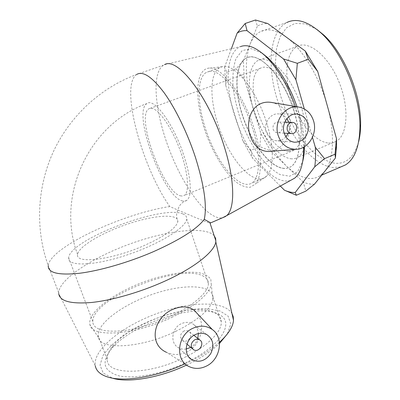 <?xml version="1.0" encoding="UTF-8"?>
<svg xmlns="http://www.w3.org/2000/svg" width="400" height="400" viewBox="0 0 400 400"><rect width="100%" height="100%" fill="white"/><g stroke="black" fill="none" stroke-linecap="round" stroke-linejoin="round"><path stroke-width="0.3" stroke-dasharray="2 1.5" d="M255.475 20L257.38 26.135C260.44 24.27 263.905 23.41 267.775 23.555M236.12 68.845L244.255 78.805L243.38 60.66L236.12 68.845L226.83 72.19L224.535 67.39L225.78 85.575L226.83 72.19M260.9 133.695L259.83 146.63L270.61 150.89L260.9 133.695L252.65 106.49C245.215 81.36 244.37 60.55 250.11 44.065C252.485 38.19 255.875 34.07 260.285 31.705C267.34 28.075 275.89 29.795 285.94 36.875C302.055 48.355 319.27 76.425 327.19 105.355C335.405 134.34 333.66 160.76 324.53 171.625L319.64 176.025C315.96 178.245 311.865 178.965 307.355 178.195C300.56 176.925 293.605 172.885 286.49 166.075C271.755 151.27 260.475 131.41 252.65 106.49L244.255 78.805M314.485 184.16C310.92 184.4 307.19 183.725 303.29 182.135L305.835 191.12M250.875 150.235L242.89 140.835L252.55 158.24L250.875 150.235L259.83 146.63M303.29 182.135L270.61 150.89M243.38 60.66L257.38 26.135M280.325 186.06L252.55 158.24M304.315 108.96L312.46 137.325M224.535 67.39L231.385 48.755M242.89 140.835L225.78 85.575M282.85 168.23C285.775 168.68 288.415 168.19 290.77 166.765C301.91 160.535 302.465 129.765 290.12 99.945C277.905 70.055 257.125 51.64 246.135 58.23C234.835 64.54 234.33 91.28 243.18 117.175C251.935 143.11 269.06 165.98 282.85 168.23M184.855 357.275C207.52 346.295 222.005 331.45 221.285 321.905C221.045 317.82 218.745 314.715 214.385 312.575C193.7 301.505 131.73 321.88 112.905 345.945C108.915 350.825 107.02 355.315 107.21 359.41C106.275 375.415 148.675 375.55 184.855 357.275M187.41 361.915C163.815 373.565 135.22 379.295 119.355 375.95C103.685 371.46 100.93 362.62 111.08 349.425C131.115 323.81 196.21 302.41 218.345 314.16C235.225 321.145 222.705 344.845 187.41 361.915M186.615 365.045L189.38 363.715C201.995 357.415 212.035 350.655 219.515 343.42M227.385 333.865L230.79 323.925L228.095 316.125L220.015 310.975L207.59 308.71C192.81 308.33 174.69 311.805 156.505 318.37C144.53 323.25 133.525 328.91 123.5 335.35C114.39 342.07 107.52 348.86 102.88 355.715L100.03 365.225L103.215 373.04L112.61 378.225L108.14 377.14M175.725 331.385C197.815 320.32 210.195 309.79 212.87 299.8L213.1 297.54C212.725 284.555 184.555 283.64 154.975 293.465C125.39 303.09 97.76 322.35 98.08 335.36L98.425 337.425C100.56 350.44 141.25 348.22 175.725 331.385M219.415 342.29C211.695 349.19 201.785 355.645 189.69 361.66L184.95 363.905M214.185 235.725C205.18 225.83 167.16 230.435 130.3 243.825C93.455 257.1 59.54 278.755 58.685 292.65L58.705 293.5L95.265 365.75C92.725 349.84 121.665 326.74 155.055 314.245C188.42 301.57 223.745 300.13 231.94 313.42M198.24 314.615L200.67 320.09C204.035 331.28 198.195 346.775 186.6 352.155C179.755 355.23 173.065 355.295 166.535 352.355L189.51 366.765M304.42 146.71L304.42 146.28C304.36 136.47 302.655 125.68 299.3 113.905L297.045 106.77M261.995 53.07L251.05 48.58L242.14 50.645L235.99 58.57C233.37 66.365 232.39 75.88 233.05 87.125C234.605 98.91 237.535 110.93 241.825 123.185C246.775 135.17 252.55 146 259.15 155.69C266.04 164.35 272.99 170.64 280 174.56L289.685 176.225L297.59 171.805L302.76 161.25M295.37 106.485L298.155 115.19C301.45 126.715 303.26 137.38 303.58 147.2M290.43 180.485C274.175 185.45 250.115 157.865 237.485 123.965C224.625 90.175 224.545 53.025 240.565 46.57L164.525 64.645L163.49 65.17C150.84 73.25 155.255 113.735 169.83 150.98C184.255 188.31 207.835 220.28 222.395 217.83M294.755 113.88C284.775 77.865 258.415 49.655 245.93 58.3C234.64 64.61 234.145 91.35 242.99 117.245C251.75 143.185 268.87 166.055 282.66 168.31C285.58 168.76 288.22 168.27 290.57 166.845C299.86 161.67 302.295 139.345 294.755 113.88M271.455 102.425C280.305 104.315 286.295 109.785 289.44 118.83C294.045 133.055 282.57 150.1 270.43 151.355M317.1 29.6L305.485 23.885L295.055 23.395L286.485 27.815L280.225 36.495L276.51 48.585L275.41 63.16L276.835 79.28L280.62 96.025L286.51 112.515L294.185 127.92L303.28 141.435L313.34 152.285L323.855 159.745L334.22 163.18C345.965 164.495 354.115 157.325 358.665 141.66M340.625 167.005L332.345 167.49C311.765 164.46 288.575 134.76 277.745 101.1C266.805 67.515 269.27 31.77 286.78 22.545L260.285 31.705M328.535 143.045C331.33 143.255 333.9 142.685 336.24 141.34C347.67 135.18 349.63 107.615 338.87 81.66C328.25 55.625 308.535 40.01 297.195 46.405C285.68 52.505 283.78 76.465 291.39 99.37C298.91 122.31 314.99 141.92 328.535 143.045M182.035 200.85C183.855 201.455 185.415 201.3 186.715 200.385C192.19 196.96 191.37 178.035 183.865 155.56C173.725 123.96 153.96 97.3 146.9 103.57C132.02 112.1 162.75 195.945 182.035 200.85M180.345 195.815L182.545 196.08L184.41 195.37C190.28 191.655 187.63 168.145 177.835 144.435C168.11 120.675 154.505 104.665 148.825 108.845C135.475 116.345 163.18 191.82 180.345 195.815M288.51 151.38L294.235 150.19C303.045 145.315 303.595 121.86 294.325 99.49C285.165 77.05 269.21 63.05 260.515 68.205C240.45 77.945 265.335 150.435 288.51 151.38M290.69 158.745C293.28 159.07 295.63 158.605 297.74 157.345C308.065 151.625 308.81 124 297.83 97.48C286.97 70.895 268.12 54.49 257.92 60.53C247.55 66.26 246.77 90.25 254.7 113.505C262.54 136.79 278.14 157.08 290.69 158.745M203.83 276.49C182.12 262.26 91.6 298.105 92.84 321.56C92.52 332.725 118.81 334.87 150.83 324.28C182.855 313.815 208.94 294.45 208.405 283.565C208.37 280.555 206.845 278.2 203.83 276.49M182.75 213.88C162.35 204.615 69.615 239.635 68.645 257.82C67.29 266.555 93.2 266.15 125.99 255.325C158.77 244.59 186.355 227.405 186.71 219.005C186.92 216.67 185.6 214.96 182.75 213.88M143.255 245.965C164.795 236.3 176.325 228.155 177.85 221.52C178.61 213.425 155.055 214.985 129.16 223.565C103.275 232.01 78.445 246.355 77.59 254.485C75.11 264.085 110.89 260.11 143.255 245.965M273.135 129.175C273.86 131.28 275.22 132.465 277.22 132.735C283.38 133.515 284.265 122.13 278.045 121.985C274.195 122.485 272.56 124.885 273.135 129.175M285.935 136.83C283.22 139.73 280.005 141.04 276.295 140.76C271.4 140.035 268.055 137.08 266.255 131.9C263.375 123.34 270.245 113.165 278.36 113.88C281.835 114.12 284.685 115.71 286.915 118.645M288.805 122.29C290.01 126.055 289.81 129.75 288.205 133.38M136.735 74.425C119.48 85.35 141.935 167.2 169.805 206.55C192.525 216.435 205.93 221.945 210.025 223.07M183.975 330.95C179.93 334.025 179.505 337.21 182.695 340.495C188.02 344.055 194.185 334.025 188.525 331.035L186.32 330.43L183.975 330.95M186.165 349.02C183.18 349.48 180.47 348.95 178.025 347.435C169.715 342.69 171.84 327.71 181.425 323.655C185.37 321.905 189.095 321.955 192.595 323.795C196.12 325.905 198.055 329.15 198.405 333.52M197.805 338.435C196.57 342.31 194.225 345.285 190.77 347.355M171.655 317.45C195.225 305.85 208.44 295 211.315 284.9L210.81 279.295C208.645 276.265 204.825 274.105 199.355 272.815C187.27 270.985 169.15 273.61 150.4 279.61C117.385 290.315 86.595 311.885 89.975 324.795C91.75 337.975 134.83 335.135 171.655 317.45M267.2 124.715C257.495 91.14 234.415 62.74 222.2 66.705L219.65 67.67C208.075 74.385 210.05 106.485 221.835 134.86C233.435 163.35 253.43 184.67 264.865 177.615L267.045 175.75C273.76 168.73 274.265 147.935 267.2 124.715M254.66 130.33C244.14 94.55 219.975 64.17 207.665 68.345C193.405 71.775 195.215 108.075 208.615 140.21C216.275 158.395 226.56 174.14 236.545 182.41C241.47 185.865 245.995 187.49 250.12 187.285L255.305 184.18C262.075 177 262.295 155.065 254.66 130.33M209.3 71.415L206.25 72.445C195.2 78.99 197.66 111.115 209.51 139.665C221.185 168.315 240.835 189.955 251.76 183.105C259.955 178.37 261.155 156.12 253.13 130.245C243.37 97.13 221.155 68.56 209.3 71.415M169.805 206.55C123.27 213.42 49.85 247.265 48.235 265.675C35.055 228.985 37.06 187.245 53.38 151.65C69.93 116.17 100.395 87.76 136.75 74.415L163.49 65.17M112.905 345.945L111.08 349.425M214.385 312.575L218.345 314.16M221.285 321.905L213.1 297.54M107.21 359.41L98.08 335.36M304.42 146.28L304.295 146.785M321.72 175.135L319.64 176.025M260.515 68.205L148.825 108.845M294.235 150.19L184.41 195.37M297.195 46.405L257.92 60.53M336.24 141.34L297.74 157.345M208.405 283.565L186.71 219.005M92.84 321.56L68.645 257.82M186.715 200.385C183.095 201.685 180.475 203.92 178.855 207.085L176.735 213.37C176.385 215.925 176.76 218.645 177.85 221.52M77.59 254.485C55.555 196.38 88.68 124.14 146.9 103.57M292.325 122.395L292.025 122.385M284.78 122.175L278.045 121.985M284.195 133.145L277.22 132.735M295.87 113.995L278.36 113.88M294.545 142.23L276.295 140.76M193.92 335.335L188.525 331.035M193.465 349.645L192.41 348.75M186.97 344.125L182.695 340.495M206.915 334.68L192.595 323.795M188.945 357.17L178.025 347.435M58.685 292.65L48.235 265.68M212.87 299.8L211.315 284.9M98.425 337.425L89.975 324.795M222.2 66.705L207.665 68.345M267.045 175.75L255.305 184.18M219.65 67.67L206.25 72.445M264.865 177.615L251.76 183.105"/><path stroke-width="0.6" d="M317.73 71.515L308.305 59.275L305.325 51.09L317.73 71.515L336.455 138.49L336.545 146.145L335.435 158.015L335.025 154.225L336.455 138.49M305.325 51.09L267.775 23.555L255.475 20L245.2 23.485L247.03 30.665C243.325 30.45 240.035 31.25 237.15 33.065L245.2 23.485M296.35 195.245L284.475 190.215C288.24 191.895 291.83 192.65 295.235 192.495L296.35 195.245L305.835 191.12L314.485 184.16L335.435 158.015M297.33 63.315L295.92 79.72L283.585 58.99L297.33 63.315L308.305 59.275M315.31 147.25L324.52 158.655L314.75 166.79C315.585 161.005 315.775 154.495 315.31 147.25L312.46 137.325M284.475 190.215L280.325 186.06M314.75 166.79L295.235 192.495M295.92 79.72L304.315 108.96M247.03 30.665L283.585 58.99M231.385 48.755L237.15 33.065M219.515 343.42L227.385 333.865M112.61 378.225C128.24 383.14 160.025 377.745 186.615 365.045M184.95 363.905C156.975 376.86 124.24 382.205 108.14 377.14C100.515 374.8 96.22 371.005 95.265 365.75M231.94 313.42L233.225 316.655L233.495 320.305C233.115 325.995 229.365 332.435 222.245 339.625L219.415 342.29M58.705 293.5C59.64 301.135 70.485 304.135 91.235 302.51C111.615 300.455 139.675 292.425 163.685 281.665C194.38 267.995 214.67 251.6 215.805 241.85L215.675 238.515L214.185 235.725M166.535 352.355C147.895 344.14 153.77 317.245 172.72 309.46C180.995 305.905 188.045 306.085 193.875 309.99L198.24 314.615M297.045 106.77C289.495 85.6 279.85 69.345 268.11 58L261.995 53.07M302.76 161.25C303.845 157.095 304.4 152.245 304.42 146.71M303.58 147.2L303.62 149.58C303.485 163.81 300.505 173.33 294.675 178.145L290.43 180.485M240.565 46.57C247.34 44.06 255.495 47.11 265.02 55.72C277.21 67.49 287.325 84.415 295.37 106.485M222.395 217.83L226.63 215.665C235.165 208.735 235 180.17 224.11 146.125C209.12 97.16 177.45 56.525 164.525 64.645M270.43 151.355L268.41 151.52C259.75 151.165 253.615 145.765 250.01 135.305C245.9 122.36 250.655 107 261.795 103.22C264.78 102.14 268.005 101.875 271.455 102.425L299.055 107.11C306.275 108.695 311.13 113.36 313.625 121.12C317.72 134.075 308.025 149.48 295.725 149.32C287.2 149 281.33 144.34 278.125 135.34C273.285 120.97 285.84 104.205 299.055 107.11M358.665 141.66C359.925 136.64 360.575 130.965 360.615 124.64C361.235 94.75 344.195 53.31 323.76 35.025L317.1 29.6M286.78 22.545C296.41 17.825 307.86 21.335 321.125 33.08C342.565 52.26 360.56 96.025 359.92 127.405C359.435 146.745 354.58 159.27 345.355 164.97L340.625 167.005M324.52 158.655L335.025 154.225M287.245 129.87C287.99 132.055 289.39 133.29 291.45 133.565C297.8 134.37 298.735 122.545 292.325 122.395C288.355 122.915 286.665 125.41 287.245 129.87M286.915 118.645L288.805 122.29M288.205 133.38L285.935 136.83M284.13 132.935C281.155 123.94 288.33 113.25 296.765 114C304.365 115.34 308.225 120.365 308.35 129.08C306.84 137.655 302.235 142.04 294.545 142.23C289.455 141.47 285.985 138.375 284.13 132.935M210.025 223.07L210.53 222.935L209.8 222.385L204.275 219.32C207.145 206.065 204.205 185.44 195.465 157.45C187.52 133.13 175.425 108.33 164.005 92.585C152.09 76.855 143 70.8 136.735 74.425M194.805 339.73C196.47 338.975 198.04 338.995 199.505 339.795C205.35 342.87 198.965 353.32 193.465 349.645C190.17 346.25 190.615 342.945 194.805 339.73M198.405 333.52L197.805 338.435M190.77 347.355L186.165 349.02M195.26 334.605C199.385 332.745 203.27 332.77 206.915 334.68C213.3 339.375 214.53 345.765 210.605 353.835C205.21 361.065 198.895 362.98 191.66 359.59C183 354.665 185.25 338.92 195.26 334.605M206.2 366.18C200.45 368.92 194.885 369.115 189.51 366.765C174.675 360.8 176.975 335.02 193.045 328.21C200.115 325.115 206.535 325.555 212.3 329.525C224.195 337.59 220.485 359.685 206.2 366.18M48.235 265.675C47.965 272.84 58.215 275.395 78.99 273.33C99.445 270.865 128.35 262.515 153.2 251.78C179.96 239.845 196.985 229.025 204.275 219.32M336.545 146.145L335.57 149.77M220.04 342.905L222.245 339.625M233.495 320.305L215.805 241.85M268.11 58L265.02 55.72M304.295 146.785L303.62 149.58M294.675 178.145L226.63 215.665M323.76 35.025L321.125 33.08M360.615 124.64L359.92 127.405M345.355 164.97L321.72 175.135M292.025 122.385L284.78 122.175M291.45 133.565L284.195 133.145M296.765 114L295.87 113.995M225.69 216.415L210.53 222.935M295.725 149.32L268.41 151.52M199.505 339.795L193.92 335.335M192.41 348.75L186.97 344.125M191.66 359.59L188.945 357.17M212.3 329.525L193.88 309.985M215.905 240.96L209.8 222.385"/></g></svg>
